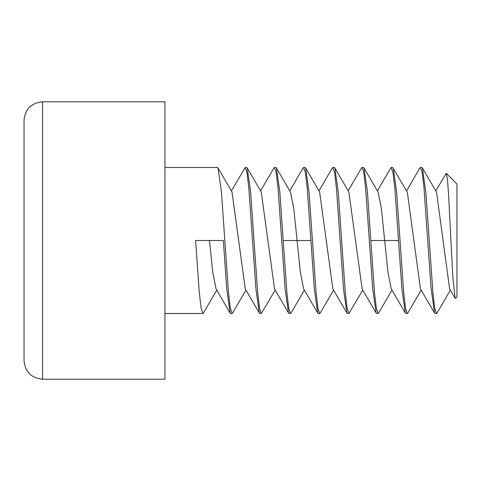 <?xml version="1.0" encoding="UTF-8"?>
<svg xmlns="http://www.w3.org/2000/svg" width="481" height="481" viewBox="0 0 481 481"><rect width="100%" height="100%" fill="white"/><g stroke="black" fill="none" stroke-linecap="round" stroke-linejoin="round"><path stroke-width="0.72" d="M446.284 173.328L456.95 183.995L456.95 297.005L455.537 298.412L455.134 298.268L452.892 278.198L448.466 192.568L447.372 178.89L446.284 173.328L435.774 190.885M455.134 298.262L449.621 288.822L436.532 192.166L422.408 167.935L425.938 193.266L432.984 293.506L434.746 308.321L436.507 313.504L437.085 312.945M436.507 313.504L435.052 313.504L434.541 313.065L420.43 288.84L407.341 192.178L392.706 167.496L391.251 167.496L393.079 173.082L394.889 188.774L401.96 289.376L405.339 313.059L405.85 313.504L407.311 313.504L405.495 308.014L403.661 292.153L396.633 191.997L393.224 167.947M391.221 288.828L387.951 272.192L381.403 208.778L378.096 192.111M434.541 313.065L431.018 287.722L423.971 187.494L422.21 172.685L420.448 167.496L419.943 167.929L406.577 190.885M370.809 240.5L367.4 191.63L364.021 167.941L363.51 167.496L362.049 167.496L363.858 172.986L365.692 188.847L372.727 289.027L376.136 313.065L376.647 313.504L378.108 313.504L376.28 307.918L374.465 292.226L370.809 240.5L398.551 240.5M361.411 168.182L362.049 167.496M390.62 168.17L391.251 167.496M318.969 190.885L332.329 167.953L332.846 167.496L334.668 173.04L336.514 189.069L343.542 289.195L346.927 313.047L347.45 313.504L348.905 313.504L347.084 307.96L345.238 291.925L338.215 191.805L334.824 167.953L334.307 167.496L332.846 167.496M303.018 168.17L303.649 167.496L305.477 173.082L307.287 188.774L314.358 289.37L317.737 313.059L318.248 313.504L319.709 313.504L317.893 308.014L316.059 292.153L309.024 191.973L305.615 167.935L305.104 167.496L303.649 167.496M283.207 240.5L279.798 191.63L276.419 167.941L275.908 167.496L274.447 167.496L276.262 172.986L278.09 188.847L285.125 289.027L288.54 313.065L289.045 313.504L290.506 313.504L288.678 307.918L286.868 292.226L283.207 240.5L297.078 240.5L293.801 208.778L290.494 192.111M273.809 168.182L274.447 167.496M254.004 240.5L250.613 191.805L247.222 167.953L246.705 167.496L245.244 167.496L247.066 173.04L248.911 189.069L255.94 289.195L259.325 313.047L259.848 313.504L261.303 313.504L259.481 307.96L257.636 291.925L254.004 240.5M231.367 190.885L245.244 167.496M420.448 167.496L421.909 167.496L422.414 167.929M203.535 312.83L202.904 313.504L201.076 307.918L199.266 292.226L195.605 240.5L223.346 240.5L226.755 289.37L230.134 313.059L230.646 313.504L232.107 313.504L230.291 308.014L228.457 292.153L221.428 191.973L218.013 167.935L217.502 167.496L164.941 167.496M362.151 289.033L348.857 192.045M332.894 288.955L319.606 191.967M303.655 288.889L300.348 272.222L297.078 240.5L310.948 240.5M378.625 313.053L378.108 313.504M320.346 312.818L319.709 313.504M362.782 290.115L348.905 313.504M291.137 312.83L290.506 313.504M232.744 312.818L232.107 313.504M275.18 290.115L261.303 313.504M407.918 312.872L407.311 313.504M274.549 289.033L261.255 192.045M245.292 288.955L232.004 191.967M216.053 288.889L212.746 272.222L209.475 240.5M42.593 101.798L164.941 101.798L164.941 379.202L42.593 379.202L42.593 101.798C31.331 102.898 25.15 109.079 24.05 120.34L24.05 360.66C25.15 371.921 31.331 378.102 42.593 379.202M391.221 288.822L405.345 313.059M376.154 313.053L362.025 288.816M390.752 167.935L377.381 190.885M348.178 190.885L361.544 167.953M332.816 288.822L346.933 313.041M303.631 288.847L317.737 313.059M164.941 313.504L202.904 313.504M437.007 313.077L450.378 290.115M407.81 313.059L421.176 290.115M378.619 313.047L391.979 290.115M320.208 313.047L333.573 290.115M305.603 167.947L319.727 192.184M290.999 313.065L304.371 290.115M378.12 192.153L364.021 167.941M348.935 192.178L334.818 167.959M232.606 313.047L245.971 290.115M218.001 167.947L232.125 192.184M203.397 313.065L216.769 290.115M290.518 192.153L276.419 167.941M261.333 192.178L247.216 167.959M288.552 313.053L274.423 288.816M303.156 167.935L289.778 190.885M260.576 190.885L273.942 167.953M245.214 288.822L259.331 313.041M216.029 288.847L230.134 313.059"/></g></svg>
